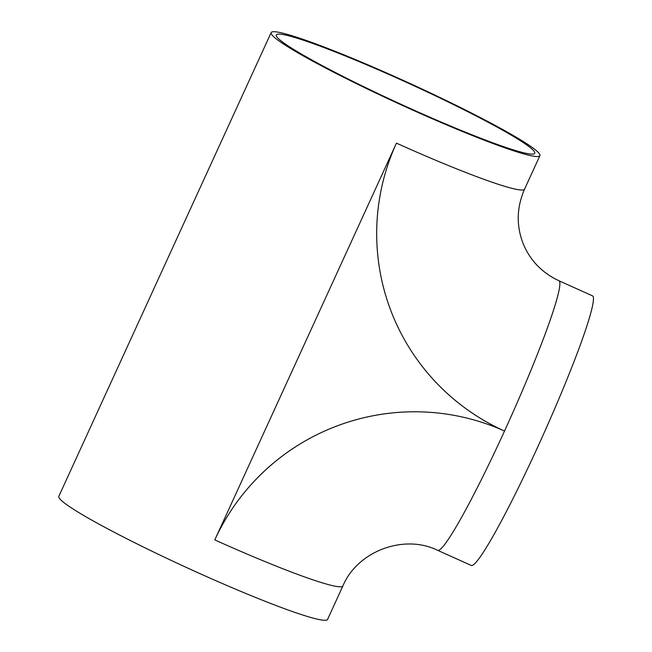 <?xml version="1.0" encoding="UTF-8"?>
<svg xmlns="http://www.w3.org/2000/svg" width="652" height="652" viewBox="0 0 652 652"><rect width="100%" height="100%" fill="white"/><g stroke="black" fill="none" stroke-linecap="round" stroke-linejoin="round"><path stroke-width="0.98" d="M214.785 539.913A218.852 217.45 -21.9 0 1 504.518 431.045A218.852 217.45 -21.9 0 1 396.44 143.147L214.785 539.913A147.8 11.557 24.6 0 0 342.919 585.903L327.581 619.4A147.8 11.557 -155.4 0 1 199.455 573.401A147.8 11.557 -155.4 0 1 58.876 497.419A147.8 11.557 -155.4 0 1 58.819 496.351L271.142 32.6A147.8 11.557 24.6 0 0 271.199 33.676A147.8 11.557 24.6 0 0 411.771 109.658A147.8 11.557 24.6 0 0 539.905 155.649A147.8 11.557 24.6 0 0 539.848 154.581A147.8 11.557 24.6 0 0 399.268 78.599A147.8 11.557 24.6 0 0 271.142 32.6M276.366 35.999A142.112 11.117 24.6 0 0 411.534 109.055A142.112 11.117 24.6 0 0 534.738 153.285A142.112 11.117 24.6 0 0 534.681 152.25A142.112 11.117 24.6 0 0 399.513 79.194A142.112 11.117 24.6 0 0 276.309 34.963A142.112 11.117 24.6 0 0 276.366 35.999M558.919 280.743L592.505 295.853A147.8 12.111 114.2 0 1 593.181 296.66A147.8 12.111 114.2 0 1 538.096 446.164A147.8 12.111 114.2 0 1 471.184 565.406L437.606 550.296A147.8 12.111 -65.8 0 0 504.518 431.045A147.8 12.111 114.2 0 0 559.603 281.55A147.8 12.111 114.2 0 0 558.919 280.743C542.032 272.797 530.109 260.441 523.173 243.669C516.156 225.625 516.62 207.45 524.575 189.145A147.8 11.557 -155.4 0 1 396.44 143.147M539.905 155.649L524.575 189.145M342.919 585.903C357.41 551.168 403.963 533.727 437.606 550.296"/></g></svg>
